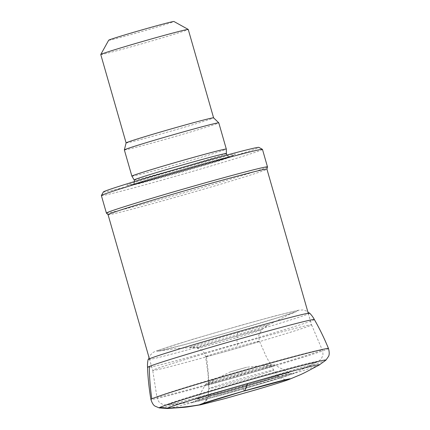 <?xml version="1.0" encoding="UTF-8"?>
<svg xmlns="http://www.w3.org/2000/svg" width="430" height="430" viewBox="0 0 430 430"><rect width="100%" height="100%" fill="white"/><g stroke="black" fill="none" stroke-linecap="round" stroke-linejoin="round"><path stroke-width="0.32" stroke-dasharray="2.15 1.61" d="M127.172 185.013A56.513 1.274 164 0 0 127.022 185.33A56.513 1.274 164 0 0 181.476 170.925A56.513 1.274 164 0 0 235.291 154.284A56.513 1.274 164 0 0 186.421 166.872A56.513 1.274 164 0 0 127.172 185.013M103.367 191.957A80.899 1.822 164 0 0 181.627 171.457A80.899 1.822 164 0 0 258.86 147.372M101.378 195.575A83.791 1.887 164 0 0 182.444 174.295A83.791 1.887 164 0 0 262.467 149.387M106.414 213.108A83.791 1.887 164 0 0 187.464 191.807A83.791 1.887 164 0 0 267.487 166.926M108.075 214.715L108.07 214.704A82.635 1.86 164 0 0 108.075 214.715A82.635 1.86 164 0 0 188.007 193.704A82.635 1.86 164 0 0 266.928 169.167A82.635 1.86 164 0 0 266.928 169.141L266.928 169.167M153.257 370.01A82.635 1.86 164 0 0 152.714 370.402A82.635 1.86 164 0 0 152.714 370.407A82.635 1.86 164 0 0 232.657 349.418A82.635 1.86 164 0 0 311.578 324.854A82.635 1.86 164 0 0 311.578 324.849A82.635 1.86 164 0 0 236.452 344.462A82.635 1.86 164 0 0 153.257 370.01M230.179 371.971L246.707 367.231L230.179 371.966L207.346 383.065A33.884 0.763 164 0 0 239.956 374.611A33.884 0.763 164 0 0 271.953 364.538A33.884 0.763 164 0 0 239.467 373.159A33.884 0.763 164 0 0 207.346 383.065A33.884 0.763 164 0 0 207.33 383.071L207.308 383.082C206.62 383.243 205.884 383.925 205.094 385.129A36.351 0.817 164 0 0 240.257 375.917A36.351 0.817 164 0 0 274.958 365.097A36.351 0.817 164 0 0 241.579 373.837A36.351 0.817 164 0 0 205.33 384.974A36.351 0.817 164 0 0 205.094 385.129L197.305 399.169A47.709 1.075 164 0 0 243.455 387.075A47.709 1.075 164 0 0 289.003 372.875A47.709 1.075 164 0 0 245.191 384.345A47.709 1.075 164 0 0 197.617 398.965A47.709 1.075 164 0 0 197.305 399.169L195.145 401.33L215.403 394.762L255.393 383.119L291.986 373.562C291.389 373.708 290.395 373.476 289.003 372.875L274.958 365.097C273.27 364.479 272.265 364.291 271.953 364.538L246.707 367.231M108.688 40.21A33.948 0.763 164 0 0 141.529 31.605A33.948 0.763 164 0 0 173.94 21.5M100.76 54.524A45.505 1.027 164 0 0 144.786 42.962A45.505 1.027 164 0 0 188.243 29.433M126.103 142.9A45.505 1.027 164 0 0 126.103 142.916A45.505 1.027 164 0 0 170.129 131.36A45.505 1.027 164 0 0 213.592 117.831A45.505 1.027 164 0 0 213.586 117.82M124.356 149.925A49.117 1.107 164 0 0 171.876 137.45A49.117 1.107 164 0 0 218.789 122.846M131.876 176.139A49.117 1.107 164 0 0 179.391 163.658A49.117 1.107 164 0 0 226.304 149.065M206.357 356.244A28.031 0.629 -16 0 1 237.543 346.816A28.031 0.629 -16 0 1 259.457 341.178A28.031 0.629 -16 0 1 232.684 349.509A28.031 0.629 -16 0 1 205.567 356.631A28.031 0.629 -16 0 1 206.357 356.244C207.943 367.134 208.792 377.916 208.899 388.586A33.723 0.758 -16 0 1 241.569 378.486A33.723 0.758 -16 0 1 273.663 370.069A33.723 0.758 -16 0 1 241.456 380.098A33.723 0.758 -16 0 1 208.829 388.661A33.723 0.758 -16 0 1 208.899 388.586L208.104 396.557A36.631 0.822 -16 0 1 242.676 385.823C243.38 389.698 243.977 391.381 244.471 390.87M202.616 403.727L205.212 401.765L208.104 396.557A36.631 0.822 -16 0 0 208.082 396.594L208.829 388.661L208.002 373.342L205.567 356.631C204.874 354.25 204.234 352.82 203.648 352.337C203.223 351.052 201.047 349.687 197.123 348.236A33.868 0.763 -16 0 1 198.397 347.607A33.868 0.763 -16 0 1 237.064 335.975A33.868 0.763 -16 0 1 262.171 329.584A33.868 0.763 -16 0 1 229.846 339.609A33.868 0.763 -16 0 1 197.123 348.236C195.182 347.752 192.597 347.574 189.356 347.698A41.377 0.93 -16 0 1 190.619 346.967A41.377 0.93 -16 0 1 237.618 332.815L237.064 335.975C236.865 338.598 237.021 342.21 237.543 346.816M158.788 350.219A73.525 1.655 -16 0 1 240.655 325.478A73.525 1.655 -16 0 1 296.738 311.427A73.525 1.655 -16 0 1 227.825 332.567A73.525 1.655 -16 0 1 158.186 351.16A73.525 1.655 -16 0 1 158.788 350.219M198.397 347.607L190.619 346.967M242.676 385.823A36.631 0.822 -16 0 1 278.5 376.4A36.631 0.822 -16 0 1 243.52 387.296A36.631 0.822 -16 0 1 208.082 396.594C207.932 398.013 206.975 399.739 205.212 401.765L202.353 403.834M289.159 379.416A47.262 1.064 -16 0 1 244.966 392.945A47.262 1.064 -16 0 1 200.568 404.813M319.141 365.043A79.249 1.784 -16 0 1 243.81 388.312A79.249 1.784 -16 0 1 167.598 408.5M325.902 360.152A86.758 1.951 -16 0 1 243.106 385.839A86.758 1.951 -16 0 1 159.267 407.93M328.482 348.477A92.369 2.08 -16 0 1 240.268 375.944A92.369 2.08 -16 0 1 150.898 399.4M314.351 319.533A86.763 1.951 -16 0 1 231.49 345.333A86.763 1.951 -16 0 1 147.544 367.365M309.691 313.158A84.049 1.892 -16 0 1 229.432 338.163A84.049 1.892 -16 0 1 148.119 359.485L149.275 356.481L152.112 353.207C152.935 352.46 154.52 351.632 156.864 350.735L192.952 339.238L240.8 325.343L275.318 315.867L298.775 310.164L302.973 309.949L307.117 311.223L309.691 313.158M237.618 332.815A41.377 0.93 -16 0 1 268.471 325.015A41.377 0.93 -16 0 1 229.142 337.158A41.377 0.93 -16 0 1 189.356 347.698L174.978 348.73L158.186 351.16L185.33 344.371L229.072 332.17L279.806 317.071L296.738 311.427L287.788 315.158L268.471 325.015C265.654 326.623 263.552 328.144 262.171 329.584C257.721 335.83 258.457 335.744 259.457 341.178L266.251 356.637L273.663 370.069L278.5 376.4L281.102 378.303C284.203 379.502 286.229 379.9 287.197 379.507M131.601 184.954A52.213 1.177 164 0 0 131.462 185.249A52.213 1.177 164 0 0 181.766 171.941A52.213 1.177 164 0 0 231.48 156.568A52.213 1.177 164 0 0 186.335 168.195A52.213 1.177 164 0 0 131.601 184.954M134.171 179.96A47.966 1.08 164 0 0 180.573 167.77A47.966 1.08 164 0 0 226.379 153.515M157.504 396.718A85.941 1.935 164 0 0 156.934 397.121A85.941 1.935 164 0 0 240.08 375.299A85.941 1.935 164 0 0 322.156 349.746A85.941 1.935 164 0 0 244.009 370.149A85.941 1.935 164 0 0 157.504 396.718M167.334 404.41A78.55 1.768 164 0 0 167.49 404.829A78.55 1.768 164 0 0 242.816 384.834A78.55 1.768 164 0 0 317.286 361.872A78.55 1.768 164 0 0 251.297 378.739A78.55 1.768 164 0 0 167.334 404.41M193.161 401.889A52.831 1.188 164 0 0 193.242 402.174A52.831 1.188 164 0 0 243.928 388.725A52.831 1.188 164 0 0 294.045 373.267A52.831 1.188 164 0 0 249.54 384.651A52.831 1.188 164 0 0 193.161 401.889M127.022 185.33L131.462 185.249L139.96 183.476L181.938 171.995L219.639 160.75L229.942 157.283L235.291 154.284M134.655 181.503L133.94 183.83L133.058 184.604C133.144 184.492 136.896 183.046 149.796 179.084L183.734 169.081L218.693 159.476L229.787 156.869L228.609 156.671L226.787 155.085M149.382 358.787L152.714 370.407M308.245 313.233L311.578 324.854M311.578 324.849L322.156 349.746C323.123 353.057 323.209 355.293 322.403 356.443C321.28 358.883 320.791 359.926 317.286 361.872L294.045 373.267L284.896 376.524L248.169 387.581L197.994 401.244L193.242 402.174L167.49 404.829C163.486 405.033 162.518 404.41 160.272 402.937C158.982 402.383 157.869 400.443 156.934 397.121L152.714 370.402"/><path stroke-width="0.64" d="M108.064 214.694A82.635 1.86 164 0 1 108.607 214.296A82.635 1.86 164 0 1 191.904 188.722A82.635 1.86 164 0 1 266.928 169.141L267.487 166.926A83.791 1.887 164 0 0 267.487 166.899L262.467 149.387A83.791 1.887 164 0 0 262.434 149.35L258.86 147.372A80.899 1.822 164 0 0 184.567 166.824A80.899 1.822 164 0 0 103.893 191.613A80.899 1.822 164 0 0 103.367 191.957L101.389 195.532A83.791 1.887 164 0 0 101.378 195.575L106.403 213.087A83.791 1.887 164 0 0 106.414 213.108L108.07 214.704L149.382 358.787M262.434 149.35A83.791 1.887 164 0 0 185.486 169.501A83.791 1.887 164 0 0 101.931 195.177A83.791 1.887 164 0 0 101.389 195.532M267.487 166.899A83.791 1.887 164 0 0 191.415 186.754A83.791 1.887 164 0 0 106.957 212.689A83.791 1.887 164 0 0 106.403 213.087M100.765 54.497A45.505 1.027 164 0 1 101.061 54.304A45.505 1.027 164 0 1 146.436 40.361A45.505 1.027 164 0 1 188.227 29.417A45.505 1.027 164 0 0 188.227 29.417L173.94 21.5A33.948 0.763 164 0 0 142.76 29.665A33.948 0.763 164 0 0 108.908 40.065A33.948 0.763 164 0 0 108.688 40.21L100.765 54.497A45.505 1.027 164 0 0 100.76 54.524L126.103 142.91M124.356 149.909A49.117 1.107 164 0 1 124.684 149.688A49.117 1.107 164 0 1 173.887 134.574A49.117 1.107 164 0 1 218.779 122.835A49.117 1.107 164 0 0 218.779 122.835L213.586 117.82A45.505 1.027 164 0 0 171.989 128.694A45.505 1.027 164 0 0 126.404 142.696A45.505 1.027 164 0 0 126.103 142.9L124.356 149.909A49.117 1.107 164 0 0 124.356 149.925L131.876 176.133A49.117 1.107 164 0 0 131.876 176.139A49.117 1.107 164 0 1 132.198 175.897A49.117 1.107 164 0 1 181.707 160.696A49.117 1.107 164 0 1 226.304 149.054A49.117 1.107 164 0 1 226.304 149.065L226.379 153.515A47.966 1.08 164 0 0 182.97 164.835A47.966 1.08 164 0 0 134.482 179.724A47.966 1.08 164 0 0 134.171 179.96L134.655 181.503M202.616 403.727L199.45 404.829C188.813 406.678 178.197 407.764 167.598 408.091A79.249 1.784 -16 0 1 247.513 383.538A79.249 1.784 -16 0 1 319.141 365.043L313.792 367.876C309.186 370.246 306.488 371.945 300.801 374.535L289.229 379.389C284.257 381.335 270.475 385.533 256.103 389.752L225.653 398.406L200.568 404.813A47.262 1.064 -16 0 1 199.45 404.829A47.262 1.064 -16 0 1 244.471 390.87A47.262 1.064 -16 0 1 289.229 379.389A47.262 1.064 -16 0 1 289.159 379.416M202.358 403.829L244.471 390.87C245.584 389.145 246.6 386.699 247.513 383.538M159.777 407.441L167.598 408.091A79.249 1.784 -16 0 0 167.598 408.5L159.267 407.93A86.758 1.951 -16 0 1 159.777 407.441A86.758 1.951 -16 0 1 248.067 380.356A86.758 1.951 -16 0 1 325.902 360.152L328.332 356.685C329.45 355.164 329.498 352.428 328.482 348.477C324.182 338.082 319.469 328.429 314.351 319.533C313.244 317.399 311.685 315.276 309.691 313.158A84.049 1.892 -16 0 0 242.45 330.525A84.049 1.892 -16 0 0 150.124 358.486A84.049 1.892 -16 0 0 148.119 359.485C147.544 362.339 147.35 364.968 147.544 367.365A86.763 1.951 -16 0 1 149.317 366.435A86.763 1.951 -16 0 1 243.557 337.835A86.763 1.951 -16 0 1 314.351 319.533M149.317 366.435C149.393 377.072 150.226 387.871 151.817 398.82A92.369 2.08 -16 0 1 247.589 369.526A92.369 2.08 -16 0 1 328.482 348.477M159.267 407.93L155.375 406.28C153.623 405.581 152.129 403.286 150.898 399.4A92.369 2.08 -16 0 1 151.817 398.82M287.197 379.507L244.331 390.994M200.568 404.813L188.184 406.828C183.97 407.484 176.66 407.801 173.634 408.065L167.598 408.5M319.141 365.043L325.902 360.152M150.898 399.4C149.033 388.301 147.915 377.626 147.544 367.365M226.787 155.085L226.379 153.515M266.928 169.141L308.245 313.233M188.243 29.433L213.592 117.825M218.789 122.846L226.304 149.054M134.171 179.96L131.876 176.139"/></g></svg>
